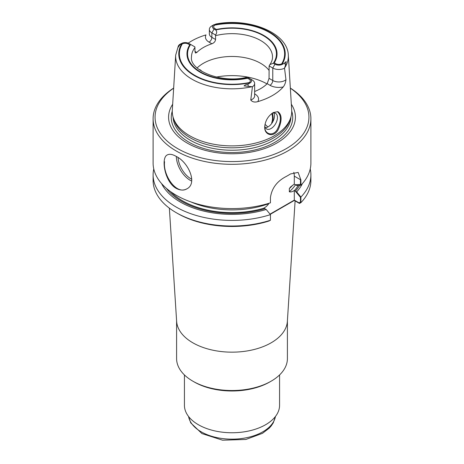 <?xml version="1.0" encoding="UTF-8"?>
<svg xmlns="http://www.w3.org/2000/svg" width="464" height="464" viewBox="0 0 464 464"><rect width="100%" height="100%" fill="white"/><g stroke="black" fill="none" stroke-linecap="round" stroke-linejoin="round"><path stroke-width="0.7" d="M299.645 185.316A71.392 41.215 180 0 1 295.353 191.139L300.469 197.357L300.469 202.084L299.025 202.849L294.298 200.123L270.031 214.13M264.77 125.837A9.007 5.197 120 0 0 266.574 128.975A9.007 5.197 120 0 0 271.075 128.528A9.007 5.197 120 0 0 276.962 120.594A9.007 5.197 120 0 0 275.581 113.373A9.007 5.197 120 0 0 272.078 113.332A9.007 5.197 120 0 1 275.581 113.373A9.007 5.197 120 0 1 276.962 120.594A9.007 5.197 120 0 1 271.075 128.528A9.007 5.197 120 0 1 266.574 128.975A9.007 5.197 120 0 1 264.77 125.837M264.718 126.927C265.222 120.826 268.064 116.035 273.255 112.561L277.832 111.644C281.961 114.515 282.164 120.344 278.452 129.143C274.05 138.156 264.161 135.169 264.718 126.927C264.584 133.881 272.501 136.955 277.043 129.845C281.143 121.817 281.445 115.954 277.942 112.242M249.098 79.153L249.098 79.153A4.228 2.442 180 0 1 249.139 82.58A52.623 30.38 180 0 1 194.793 75.336A52.623 30.38 180 0 1 182.248 43.958A4.228 2.442 180 0 1 188.187 43.981L189.741 44.88A45.031 25.996 180 0 0 200.158 72.239A45.031 25.996 180 0 0 247.544 78.254L249.098 79.153M214.861 25.131A52.623 30.38 180 0 1 269.207 32.37A52.623 30.38 180 0 1 281.752 63.754A4.228 2.442 180 0 1 275.813 63.725L274.259 62.831A45.031 25.996 180 0 0 263.842 35.473A45.031 25.996 180 0 0 216.456 29.458L214.902 28.559A4.228 2.442 180 0 1 214.861 25.131L214.902 25.108M295.353 191.139L294.298 190.524C292.395 191.765 290.742 192.189 289.339 191.794L289.339 188.599L290.534 186.957L294.298 184.138L295.353 184.747L300.469 184.434L300.469 179.707L294.298 176.146L294.298 184.138L296.664 185.501L300.898 185.24L300.898 179.957L298.155 172.411L290.493 173.948A78.897 45.553 0 0 1 284.954 177.144C276.55 181.859 271.713 188.657 270.442 197.536L270.442 202.82A78.897 45.553 0 0 1 176.21 195.251A78.897 45.553 0 0 1 153.103 163.044L153.103 118.755A78.897 45.553 0 0 0 176.21 150.968A78.897 45.553 0 0 0 262.195 160.84A78.897 45.553 0 0 0 310.897 118.755A78.897 45.553 0 0 0 290.342 88.09M161.588 183.593A73.15 42.236 0 0 0 266.203 209.479L263.935 208.168A70.087 40.467 0 0 1 170.566 191.626A70.087 40.467 0 0 0 263.935 208.168L263.842 208.11C265.744 207.153 267.397 205.668 268.801 203.655L268.801 203.336L268.801 203.655A68.133 39.336 0 0 1 190.977 201.956A68.133 39.336 0 0 0 268.801 203.655C267.397 205.668 265.744 207.153 263.842 208.11L264.898 208.725A71.392 41.215 180 0 1 166.292 188.256M300.898 179.957L294.298 176.146A17.62 10.173 -60 0 0 293.77 172.318A17.62 10.173 -60 0 1 294.298 176.146L294.298 184.138L290.534 186.957L289.339 188.599A68.133 39.336 0 0 0 292.755 185.153A68.133 39.336 0 0 1 289.339 188.599L289.339 191.794A68.133 39.336 0 0 0 295.487 184.823A68.133 39.336 0 0 1 289.339 191.794C290.742 192.189 292.395 191.765 294.298 190.524L294.298 200.123M272.768 120.878A41.116 23.739 0 0 0 273.116 117.798A41.116 23.739 0 0 0 272.345 113.233M201.608 71.253A9.007 5.197 120 0 0 200.373 69.954A9.007 5.197 120 0 0 199.108 69.554A9.007 5.197 120 0 1 200.373 69.954A9.007 5.197 120 0 1 201.608 71.253M268.134 126.829A9.007 5.197 -60 0 1 265.35 127.693A9.007 5.197 -60 0 0 268.134 126.829A9.007 5.197 -60 0 0 274.502 115.797A9.007 5.197 -60 0 1 268.134 126.829M273.859 112.955A9.007 5.197 -60 0 1 274.502 115.797A9.007 5.197 -60 0 0 273.859 112.955M187.067 188.72C176.372 195.576 162.731 174.87 164.581 161.716M300.898 202.652L300.898 197.049A78.897 45.553 0 0 0 310.897 174.858L310.897 180.461A78.897 45.553 180 0 1 300.898 202.652L299.46 203.423L294.298 200.442L270.21 214.351M176.21 212.669A78.897 45.553 180 0 0 270.442 220.238L269.004 221.003A76.943 44.422 180 0 1 177.596 213.469L176.21 212.669A78.897 45.553 180 0 1 153.103 180.461L153.103 174.858A78.897 45.553 0 0 0 270.442 214.635L266.203 209.479M300.898 197.049L296.664 191.893L294.298 190.524L294.298 200.442M173.658 88.09A78.897 45.553 0 0 0 153.103 118.755M176.21 188.372C180.09 190.437 183.645 190.594 186.864 188.842C197.85 183.512 188.448 162.313 176.21 156.403C172.446 154.239 169.47 153.752 167.284 154.93C160.712 157.719 164.668 182.039 176.21 188.372M300.898 185.24A78.897 45.553 0 0 0 310.897 163.044L310.897 118.755M296.664 191.893A73.15 42.236 0 0 0 302.412 183.593M310.897 174.858A78.897 45.553 0 0 0 310.23 168.948M153.77 168.948A78.897 45.553 0 0 0 153.103 174.858M270.442 220.238L270.442 214.635M181.25 43.575L179.313 44.695L178.385 45.866L175.676 55.135L172.306 110.183A59.734 34.487 0 0 0 173.35 117.937A59.734 34.487 0 0 0 189.764 135.79A59.734 34.487 0 0 0 288.417 122.728A59.734 34.487 0 0 0 290.65 117.937A59.734 34.487 0 0 0 291.694 110.183L288.324 55.135C287.692 33.611 251.975 18.485 219.46 23.386L216.125 23.948L213.463 25.05A5.406 3.12 180 0 0 214.072 29.041L211.857 32.874A8.538 4.93 180 0 1 209.357 29.389A8.538 4.93 180 0 1 211.561 26.088L213.979 24.679M285.975 80.005L285.957 79.715C285.592 82.778 284.681 85.19 283.214 86.948A57.327 33.095 180 0 1 257.752 101.645C254.69 102.503 252.364 101.964 250.763 100.033L252.439 86.739L244.093 85.915C245.038 84.97 246.303 84.425 247.875 84.28L248.321 86.24M209.357 29.389L209.357 33.866A8.538 4.93 0 0 0 211.857 37.352L215.58 39.498C215.284 41.516 214.061 42.937 211.897 43.767L209.09 42.149A12.453 7.186 0 0 1 206.016 34.904A56.834 32.811 0 0 0 188.251 43.14M285.615 64.711L286.137 61.596L284.246 63.284L285.615 64.711L284.531 68.214A8.538 4.93 180 0 1 272.768 68.04L269.108 65.929L269.05 78.364L267.189 83.682A40.525 23.397 180 0 1 254.643 91.483M269.05 78.364L272.768 80.51A8.538 4.93 180 0 0 285.957 79.715L284.531 68.214M269.05 70.383A40.525 23.397 0 0 0 260.658 63.324A40.525 23.397 0 0 0 197.142 67.93M211.897 43.767A40.525 23.397 0 0 0 196.811 52.478L195.46 53.029L194.95 51.405L194.95 47.572A40.525 23.397 0 0 0 191.475 57.055C189.312 69.948 221.177 84.054 247.277 77.14M215.58 39.498L215.516 34.986L211.857 32.874L211.857 37.352A3.915 2.262 120 0 1 209.09 42.149M284.246 63.284L281.897 64.56A5.406 3.12 180 0 1 274.984 64.206L273.348 63.261L269.868 64.595L269.108 65.929M215.516 34.986C217.013 33.008 217.077 31.337 215.708 29.98L214.072 29.041M179.754 44.95L178.385 45.866L177.863 47.653L179.754 44.95L182.103 43.152A5.406 3.12 180 0 1 189.016 43.506L194.892 46.899L194.95 47.572M248.484 77.836L249.928 78.671A5.406 3.12 180 0 1 250.537 82.662L247.875 84.28M252.143 79.953L249.928 78.671L252.143 79.953A8.538 4.93 180 0 1 254.643 83.433A8.538 4.93 180 0 1 252.439 86.739M271.678 122.867A40.525 23.397 0 0 0 272.525 118.1A40.525 23.397 0 0 0 271.759 113.576M173.35 117.937L174.116 120.24A58.951 34.034 0 0 0 190.315 137.854A58.951 34.034 0 0 0 249.272 146.328A58.951 34.034 0 0 0 289.884 120.24L290.65 117.937M172.672 104.238A63.411 36.61 0 0 0 187.16 143.045A63.411 36.61 0 0 0 266.382 147.917A63.411 36.61 0 0 0 291.328 104.238M173.652 88.201A76.943 44.422 0 0 0 177.596 148.567A76.943 44.422 0 0 0 284.316 149.727A76.943 44.422 0 0 0 290.348 88.201M267.792 126.985A40.525 23.397 0 0 0 264.979 124.364M169.36 208.156L176.633 321.355A55.407 31.987 0 0 0 192.821 342.792A55.407 31.987 0 0 0 252.248 349.949A55.407 31.987 0 0 0 287.367 321.355L295.104 200.906M184.428 374.935L184.428 405.287A47.572 27.469 0 0 0 198.36 424.711A47.572 27.469 0 0 0 250.206 430.662A47.572 27.469 0 0 0 279.572 405.287L279.572 374.935M176.593 320.763L176.593 358.539A55.407 31.987 0 0 0 192.821 381.159L194.207 381.953A53.447 30.856 0 0 0 269.793 381.953L271.179 381.159A55.407 31.987 0 0 0 287.407 358.539L287.407 320.763M194.207 381.953L192.821 381.159A55.407 31.987 0 0 0 271.179 381.159M294.391 190.582A70.087 40.467 0 0 0 298.219 185.409A70.087 40.467 0 0 1 294.391 190.582M266.986 83.885A49.926 28.826 0 0 0 216.404 77.065A49.926 28.826 0 0 1 266.986 83.885M191.8 179.284A18.403 10.626 60 0 1 178.054 157.569A18.403 10.626 60 0 0 191.8 179.284M191.69 181.07A19.581 11.304 60 0 1 176.349 156.484A19.581 11.304 60 0 0 191.69 181.07M175.676 55.135A56.359 32.538 0 0 0 252.114 86.681M284.647 67.901A56.359 32.538 0 0 0 285.232 66.973A56.359 32.538 0 0 0 288.324 55.135M269.874 64.595C271.672 62.037 272.554 59.52 272.525 57.055A40.525 23.397 0 0 0 215.58 35.664M281.897 64.56A53.227 30.728 0 0 0 269.636 32.126A53.227 30.728 0 0 0 213.463 25.05M273.348 63.261A44.44 25.659 0 0 0 263.424 35.711A44.44 25.659 0 0 0 215.708 29.98M283.214 86.948A12.453 7.186 180 0 1 270.002 85.306A3.915 2.262 -60 0 0 272.768 80.51L272.768 68.04L274.984 64.206M182.103 43.152A53.227 30.728 0 0 0 194.364 75.586A53.227 30.728 0 0 0 250.537 82.662M190.652 44.451A44.44 25.659 0 0 0 200.576 71.995A44.44 25.659 0 0 0 248.292 77.726M254.643 83.433L254.643 95.903A8.538 4.93 180 0 1 250.763 100.033M173.066 117.032A58.951 34.034 0 0 0 190.315 140.261A58.951 34.034 0 0 0 253.889 147.796A58.951 34.034 0 0 0 290.934 117.032M172.272 111.116A60.732 35.067 0 0 0 189.057 142.257A60.732 35.067 0 0 0 260.246 148.509A60.732 35.067 0 0 0 291.728 111.116M196.811 52.478L194.95 51.405M270.002 85.306L267.189 83.682M254.643 93.861L254.91 94.018A12.453 7.186 180 0 1 257.752 101.645M188.564 416.492A43.657 25.207 0 0 0 201.127 431.781A43.657 25.207 0 0 0 246.657 437.697A43.657 25.207 0 0 0 275.436 416.492M275.477 416.434L273.261 422.878L271.173 425.981L269.288 428.098L262.473 433.33L245.897 439.454L222.575 440.197L201.939 433.573L190.739 422.878L188.523 416.434"/></g></svg>
